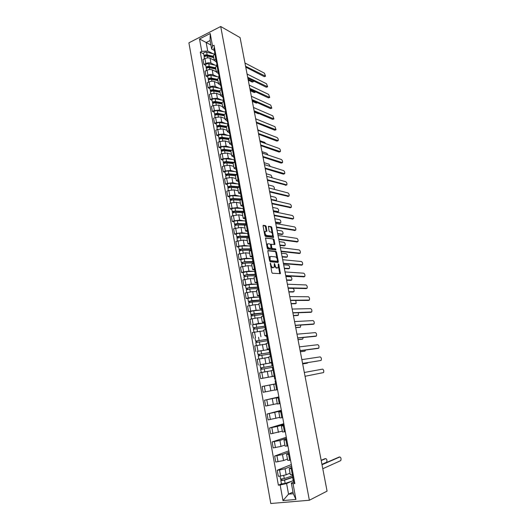 <?xml version="1.0" encoding="UTF-8"?>
<svg xmlns="http://www.w3.org/2000/svg" width="530" height="530" viewBox="0 0 530 530"><rect width="100%" height="100%" fill="white"/><g stroke="black" fill="none" stroke-linecap="round" stroke-linejoin="round"><path stroke-width="0.79" d="M270.353 263.092L271.804 272.387L272.4 273.241L280.397 273.632L278.833 264.384L278.29 263.86L278.217 267.59L276.932 267.869C276.064 267.65 275.441 266.742 275.057 265.159L274.288 263.523L274.209 267.272L272.89 267.557C272.009 267.339 271.373 266.424 270.989 264.821L270.353 263.092M266.192 226.562L265.596 225.687L263.364 225.303L263.065 226.032L264.868 235.565L265.464 236.44L273.526 237.5L271.81 227.522L271.227 226.654L268.379 226.303L269.074 230.954L269.664 231.822L270.969 232.027C272.34 232.948 272.798 234.28 272.347 236.022L266.61 235.512C265.212 234.591 264.742 233.246 265.199 231.471L266.888 231.239L266.192 226.562L265.484 226.794L264.894 225.919L263.059 225.601M220.705 26.5L240.09 37.603L327.076 491.131L309.361 500.247L220.705 26.5L188.899 42.824L270.784 503.5L309.361 500.247M268.114 250.491L267.822 251.26L269.637 260.912L270.24 261.774L278.051 262.476L278.323 261.707L276.521 252.247L275.945 251.392L267.941 250.544M267.246 248.199L265.503 237.963L273.579 238.99L274.156 239.845L274.858 244.502L271.287 244.29L271.731 247.636L272.321 248.497L275.587 248.888L275.945 249.941L267.842 249.067L267.246 248.199M292.096 468.58L289.214 468.619L290.327 474.694L293.223 474.694M291.632 466.075L285.074 468.752L279.515 469.991L280.615 476.039L286.18 474.781L290.043 473.144M280.615 476.039L278.316 476.284L277.223 470.249L291.348 464.538M289.214 468.619L291.871 467.361M279.515 469.991L277.223 470.249M287.691 460.345L290.566 460.278M288.823 450.838L274.659 456.052L275.746 462.047L283.577 460.55L287.452 459.053M289.446 454.21L286.584 454.329L289.254 453.19M289.062 452.117L282.483 454.561L274.659 456.052M286.816 439.94L283.981 440.139L285.08 446.127L287.923 445.968M286.313 437.224L272.115 441.954L273.188 447.903L280.999 446.419L284.882 445.054M283.981 440.139L286.664 439.118M286.505 438.257L279.906 440.47L272.115 441.954M284.199 425.769L281.39 426.041L282.483 431.99L285.306 431.751M283.822 423.702L269.578 427.949L270.651 433.858L282.331 431.155M281.39 426.041L284.087 425.146M283.961 424.484L277.349 426.471L269.578 427.949M281.602 411.697L278.82 412.042L279.906 417.951L282.702 417.64M281.344 410.266L267.067 414.036L268.127 419.912L279.794 417.342M278.82 412.042L281.523 411.26M281.443 410.81L267.067 414.036M279.025 397.719L276.262 398.136L277.342 404.006L280.118 403.615M278.879 396.917L264.569 400.223L265.623 406.053L277.276 403.628M276.262 398.136L278.985 397.474M278.939 397.222L264.569 400.223M276.468 383.833L273.725 384.329L274.798 390.159L277.548 389.696M275.627 383.819L262.092 386.502L263.138 392.293L274.772 390M273.725 384.329L275.732 383.906M275.64 383.886L262.092 386.502M274.924 375.936L272.274 376.406L274.997 375.863M274.222 376.194L260.667 378.625L274.209 376.121M273.135 370.198L271.208 370.609L272.274 376.406M271.234 370.768L259.627 372.868L260.667 378.625M271.698 362.487L269.763 362.739L272.466 362.129M259.991 364.786L271.744 362.739L259.866 364.825L261.032 369.33M271.4 356.345L268.703 356.988L269.763 362.739M268.776 357.366L257.183 359.333L258.216 365.051M269.214 349.005L267.272 349.171L269.949 348.488M257.434 351.37L268.736 349.508M268.889 342.744L266.219 343.46M266.332 344.043L254.751 345.885L255.778 351.562M266.749 335.609L264.795 335.689L267.451 334.94M266.855 336.199L265.868 336.325M266.398 329.236L263.748 330.011L264.795 335.689M263.9 330.813L252.333 332.522L253.353 338.166M264.298 322.3L262.337 322.3L264.974 321.478M264.437 323.055L252.605 324.744L258.527 323.433L263.211 323.187M263.927 315.814L261.297 316.662L262.337 322.3M261.482 317.669L257.507 317.834L249.935 319.252L250.948 324.857M261.86 309.083L259.892 308.997L262.502 308.109M250.22 311.594L248.563 311.633L250.71 311.09L256.116 310.222L260.661 310.116M261.469 302.484L258.865 303.412M259.084 304.618L255.096 304.657L247.556 306.068L248.563 311.633M259.442 295.945L257.461 295.786L260.058 294.832M247.848 298.509L246.185 298.503L248.325 297.94L253.718 297.091L258.176 297.125M259.024 289.241L256.447 290.241M256.706 291.646L252.704 291.566L245.185 292.971L246.185 298.503M257.037 282.901L255.049 282.662L257.626 281.635M245.496 285.511L243.827 285.458L245.953 284.868L251.333 284.053L255.732 284.212M256.599 276.084L254.042 277.157M254.334 278.753L250.332 278.561L242.839 279.959L243.827 285.458M254.652 269.942L252.658 269.624L255.208 268.531M243.157 272.592L241.488 272.493L243.601 271.883L248.968 271.102L253.314 271.38M254.188 263.019L251.651 264.132L252.658 269.624M251.982 265.947L247.974 265.643L240.501 267.034L241.488 272.493M252.28 257.063L250.279 256.666L252.81 255.52M240.832 259.766L239.162 259.62L241.263 258.985L246.616 258.229L250.928 258.627M251.796 250.034L249.279 251.24M249.643 253.227L245.628 252.81L238.182 254.195L239.162 259.62M249.928 244.277L247.914 243.8L250.425 242.588M238.52 247.02L236.85 246.828L238.937 246.172L244.277 245.443L248.57 245.96M267.504 244.204L266.988 244.138M249.418 237.142L246.927 238.407M247.325 240.587L243.297 240.057L235.876 241.435L236.85 246.828M247.583 231.564L245.569 231.014L248.053 229.735M236.228 234.353L234.552 234.114L236.632 233.439L241.958 232.736L246.225 233.366M265.053 231.776L264.496 231.69M247.06 224.329L244.582 225.661M245.019 228.032L240.984 227.39L233.584 228.761L234.552 234.114M245.257 218.936L243.23 218.314L245.701 216.975M233.949 221.772L232.266 221.487L234.34 220.791L239.653 220.116L243.906 220.858M244.708 211.602L242.256 213M242.727 215.551L238.685 214.802L231.305 216.167L232.266 221.487M242.945 206.395L240.911 205.693L243.363 204.295M231.683 209.27L230 208.939L232.06 208.224L237.36 207.575L241.6 208.429M242.376 198.955L239.944 200.419M240.448 203.156L236.4 202.294L231.1 202.93L229.046 203.659L230 208.939M240.653 193.927L238.613 193.159L241.037 191.694M229.43 196.842L227.748 196.471L229.795 195.736L235.088 195.119L239.315 196.073M240.064 186.394L237.645 187.918M238.182 190.833L234.127 189.866L228.841 190.482L226.8 191.224L227.748 196.471M238.374 181.545L236.32 180.703L238.732 179.18M227.198 184.5L225.508 184.089L227.549 183.334L232.822 182.737L237.042 183.797M237.758 173.906L235.366 175.496M235.936 178.59L231.875 177.523L226.602 178.106L224.568 178.868L225.508 184.089M236.102 169.236L234.048 168.321L236.44 166.745M224.978 172.237L223.282 171.78L225.316 171.005L230.577 170.435L234.79 171.601M235.472 161.511L233.101 163.154M233.703 166.427L229.629 165.254L224.369 165.81L222.348 166.599L223.282 171.78M233.856 157.012L231.789 156.025L234.161 154.389M222.766 160.053L221.076 159.55L223.09 158.755L228.344 158.212L232.551 159.484M233.2 149.188L230.848 150.891M231.477 154.336L227.403 153.064L222.156 153.594L220.142 154.402L221.076 159.55M231.617 144.862L229.55 143.809L231.895 142.113M220.573 147.943L218.877 147.4L220.884 146.585L226.124 146.068L230.325 147.439M230.941 136.945L228.609 138.708L221.487 137.74L219.248 138.78L218.353 135.667C218.744 134.905 219.837 134.541 221.639 134.567L229.934 135.726M229.271 142.325L225.19 140.953L219.957 141.457L217.956 142.285L218.877 147.4M229.391 132.785L227.317 131.665L229.649 129.916M218.393 135.905L216.697 135.322L218.691 134.494L223.918 133.997L228.119 135.468M228.702 124.782L226.383 126.604M227.078 130.387L222.991 128.916L217.77 129.399L215.776 130.241L216.697 135.322M227.185 120.787L225.098 119.601L227.416 117.799M216.227 123.947L214.531 123.324L216.518 122.476L221.732 122.006L225.926 123.576M226.469 112.691L224.177 114.573M224.906 118.528L220.805 116.958L215.597 117.415L213.617 118.276L214.531 123.324M224.985 108.869L222.898 107.616L225.19 105.755M214.074 112.062L212.371 111.406L214.352 110.531L219.552 110.088L223.746 111.751M224.256 100.68L221.977 102.621M222.739 106.735L218.638 105.066L213.438 105.503L211.463 106.384L212.371 111.406M222.805 97.023L220.712 95.705L222.984 93.784M211.934 100.256L210.231 99.554L212.199 98.666L217.393 98.249L221.58 100.004M222.057 88.749L219.798 90.743M220.586 95.022L216.478 93.26L211.291 93.664L209.33 94.565L210.231 99.554M220.632 85.251L218.532 83.866L220.791 81.898M209.814 88.517L208.105 87.781L210.059 86.874C211.993 86.099 213.722 85.966 215.24 86.476L219.433 88.331M219.87 76.89L217.631 78.937M218.446 83.376L214.332 81.521C212.815 80.997 211.086 81.13 209.158 81.905L207.21 82.819L208.105 87.781M218.479 73.551L216.373 72.1L218.612 70.079M207.7 76.857L205.991 76.082L207.939 75.154C209.86 74.366 211.583 74.246 213.1 74.783L217.293 76.731M217.698 65.104L215.478 67.204M216.319 71.808L212.205 69.854C210.682 69.304 208.959 69.423 207.044 70.218L205.097 71.153L205.991 76.082M216.339 61.917L214.226 60.413L216.452 58.34M205.6 65.263L203.884 64.448L205.826 63.507C207.74 62.706 209.456 62.593 210.98 63.156L215.173 65.197M215.538 53.391L213.332 55.551M214.206 60.307L210.085 58.26C208.562 57.684 206.846 57.796 204.938 58.605L203.003 59.552L203.884 64.448M291.924 481.147L286.604 483.519L288.539 494.145L293.289 493.715L291.334 483.049L293.706 481.982M292.984 492.039L288.539 494.145L282.98 500.578L280.158 484.996L286.604 483.519M291.334 483.049L293.03 483.718L295.925 499.465L282.98 500.578M214.213 50.363L211.669 49.052L210.105 40.538L206.163 42.532L207.714 51.019L201.771 51.397L200.28 52.139L278.382 485.175L280.158 484.996M201.771 51.397L199.525 38.982L210.218 33.509L212.517 46.024L211.669 49.052M293.03 483.718L294.852 483.539L214.04 45.269L212.517 46.024M210.927 45.023L199.525 38.982M207.714 51.019L213.06 53.735M281.417 483.837L278.382 485.175M203.513 53.749L200.28 52.139M295.925 499.465L293.289 493.715M210.105 40.538L210.218 33.509M270.638 266.219L272.175 267.763L272.89 267.557M273.294 267.683L272.175 267.763M274.533 266.087L276.216 268.067L276.932 267.869M277.309 267.994L276.216 268.067M279.741 273.705L278.522 266.65M276.938 258.362L275.819 252.452L275.236 251.604L267.822 250.756M277.607 262.436L277.488 261.257M270.088 260.071L270.505 260.674L277.369 261.303L277.336 259.601C276.958 258.037 276.335 257.13 275.474 256.891L270.784 256.407L270.101 256.745L270.088 260.071L269.512 260.237M269.618 260.78L270.505 260.674M276.759 261.476L269.79 260.879M270.068 256.619L269.386 256.957L269.081 257.938M265.431 238.136L273.579 238.99M274.222 244.549L273.453 240.057L272.877 239.202M270.876 244.416L270.538 244.595M271.102 248.126L271.612 248.709L275.587 248.888M275.308 249.948L274.885 249.1M268.187 243.76L267.604 244.032C267.133 245.834 267.604 247.192 269.008 248.093L271.055 248.212L270.611 244.86L270.022 243.999L268.187 243.76M267.478 243.972L266.65 245.026M267.014 246.993L268.299 248.312L269.008 248.093M270.293 248.477L268.299 248.312M266.259 231.279L265.484 226.794M265.093 231.431L264.265 232.372M264.656 234.472L265.901 235.737L266.61 235.512M271.552 236.36L265.901 235.737M272.155 233.213L271.108 227.741L270.532 226.88L268.299 226.502M272.897 237.533L272.572 235.406M292.573 475.827L284.272 478.563L280.555 479.06L280.019 476.106M290.049 473.197L289.499 473.376M292.805 477.079L283.762 480.153L281.98 480.385L281.914 479.074M321.935 464.333L326.659 462.213C327.242 460.351 326.937 459.152 325.745 458.609L321.206 460.543M292.858 477.364L284.557 480.12L280.834 480.611L280.933 479.147M293.461 480.63L285.153 483.426L281.43 483.903M321.16 460.285L325.075 458.688M282.159 480.432L281.152 480.372M293.964 478.723L293.216 479.332L294.09 479.411M293.216 479.332L293.832 482.664L294.706 482.757M321.962 464.472L339.14 457.046M292.381 474.781L292.931 477.762L293.799 477.841M322.777 468.739L340.764 460.603C341.32 458.722 341.009 457.509 339.836 456.959L322.015 464.757M272.367 365.872L260.773 367.906M272.38 365.925L273.142 365.786M273.129 365.707L260.429 367.946M261.966 369.145L261.701 367.694M302.676 363.918L307.327 363.163L307.811 362.606M262.456 372.312L264.159 371.987M268.823 371.172L261.277 372.544M272.586 367.297L260.694 369.417L261.257 372.544M307.327 363.163L302.683 363.944M269.916 352.576L257.984 354.471L257.428 351.377L269.293 349.429M269.936 352.675L270.697 352.549M270.671 352.39L257.984 354.471M259.508 355.623L259.256 354.212M300.331 351.708L305.002 351.099L305.578 350.005M270.128 353.947L258.249 355.935L258.806 358.989M268.77 357.319L266.789 357.631M304.194 351.271L300.344 351.774M258.58 355.829L258.335 354.457M267.484 339.359L255.559 341.088L255.003 338.021M267.511 339.518L268.273 339.392M268.233 339.16L255.559 341.088M257.077 342.194L256.825 340.823M298.006 339.571L302.683 339.107L303.246 337.497M267.683 340.684L255.824 342.546L256.368 345.52M266.318 344.003L265.046 344.175M301.915 339.273L298.026 339.67M256.149 342.42L255.91 341.095M265.066 326.235L253.154 327.792L252.598 324.738M265.808 326.016L253.154 327.792M254.652 328.858L254.407 327.52M295.694 327.507L300.384 327.182L300.841 325.082M265.258 327.507L253.413 329.236L253.943 332.144M263.887 330.773L262.946 330.886M299.655 327.354L295.72 327.639M253.737 329.09L253.506 327.825M262.622 313.19L251.114 314.641L250.213 311.56M262.933 312.972L254.274 313.786L250.763 314.588M262.032 309.99L253.718 310.746L250.213 311.554M252.247 315.608L252.015 314.303M293.395 315.516L298.436 315.151L298.363 312.746M262.847 314.423L251.021 316.032M261.476 317.629L260.714 317.702M297.403 315.502L293.428 315.688M251.339 315.853L251.114 314.641M260.23 300.232L248.385 301.471L247.841 298.45L251.326 297.621L259.64 297.019M260.19 300.006L251.876 300.642L248.385 301.471M249.862 302.445L249.63 301.179M291.109 303.591L296.177 303.365L295.78 300.477M260.449 301.418L252.141 302.073L248.643 302.895L249.146 305.658M259.077 304.571L258.441 304.624M295.164 303.716L291.149 303.803M248.954 302.709L248.742 301.543M257.858 287.359L248.782 287.83L246.026 288.433L245.483 285.438L248.954 284.584L257.269 284.126M257.812 287.094L249.504 287.585L246.026 288.433M247.483 289.373L247.265 288.135M288.837 291.745L293.925 291.659C294.342 290.188 294.004 289.102 292.898 288.399L288.168 288.267M258.07 288.499L249.762 289.002L246.284 289.864M256.692 291.593L256.142 291.632M292.938 292.003L288.883 291.984M246.589 289.645L246.384 288.532M255.506 274.566L246.43 274.871L243.681 275.487L243.137 272.513L246.596 271.632L254.903 271.32M255.447 274.268L247.139 274.613L243.681 275.487M245.132 276.382L244.913 275.183M286.578 279.966L291.692 280.012C292.096 278.568 291.752 277.495 290.659 276.779L285.909 276.508M255.705 275.66L247.397 276.024L243.932 276.892L244.41 279.515M254.327 278.707L253.837 278.734M290.725 280.357L286.631 280.238M244.237 276.667L244.045 275.607M253.161 261.86L244.085 261.999L241.349 262.622L240.812 259.667L244.257 258.766L252.565 258.594M253.102 261.529L244.794 261.727L241.349 262.622M242.786 263.476L242.574 262.31M284.332 268.26L289.466 268.438C289.864 267.021 289.519 265.947 288.426 265.225L283.669 264.815M253.36 262.913L245.045 263.132L241.6 264.019L242.064 266.577M251.975 265.901L251.538 265.914M288.525 268.783L284.391 268.564M241.899 263.774L241.713 262.761M250.836 249.232L241.76 249.213L239.401 250.001L238.507 246.92C238.957 246.43 240.103 246.119 241.925 245.986L250.233 245.953M250.769 248.861L242.462 248.928C240.633 249.067 239.494 249.372 239.037 249.842M240.461 250.657L240.256 249.524M282.099 256.619L287.26 256.937C287.644 255.54 287.293 254.473 286.213 253.737L281.443 253.201M251.021 250.24L242.714 250.319C240.892 250.458 239.745 250.763 239.282 251.227L239.288 251.246M249.637 253.181L249.239 253.188M286.332 257.269L282.165 256.957M239.58 250.968L239.401 250.001M248.53 236.685L239.447 236.506L237.102 237.327L236.208 234.24C236.652 233.717 237.791 233.399 239.613 233.286L247.921 233.392M248.451 236.287L240.15 236.208C238.321 236.327 237.182 236.638 236.731 237.142M238.149 237.917L237.95 236.817M279.88 245.045L285.06 245.496C285.431 244.118 285.08 243.058 284.007 242.316L279.224 241.647M247.921 237.645L240.401 237.586C238.573 237.712 237.433 238.023 236.983 238.52L237.42 240.945M247.318 240.54L246.947 240.54M284.159 245.827L279.946 245.416M237.268 238.242L237.102 237.327M246.231 224.223L237.155 223.879L234.823 224.727L233.929 221.646C234.366 221.083 235.492 220.765 237.314 220.665L245.662 220.911M246.152 223.786L237.844 223.567C236.022 223.673 234.889 223.991 234.445 224.528M235.85 225.263L235.658 224.197M277.674 233.544L282.874 234.127C283.239 232.769 282.887 231.716 281.814 230.961L277.024 230.166M245.045 225.104L238.096 224.945C236.274 225.045 235.141 225.363 234.697 225.899L235.121 228.258M245.006 227.98L244.668 227.973M281.993 234.445L277.746 233.949M234.982 225.594L234.823 224.727M243.952 211.834L234.876 211.338L232.557 212.212L231.656 209.131C232.087 208.535 233.213 208.204 235.035 208.124L243.833 208.568M243.866 211.364L235.558 211.013C233.743 211.099 232.61 211.424 232.18 211.993M233.571 212.689L233.385 211.656M275.481 222.11L280.701 222.819C281.059 221.487 280.701 220.434 279.635 219.672L274.831 218.751M242.409 212.643L235.81 212.378C233.988 212.464 232.862 212.788 232.425 213.352L232.842 215.644M279.84 223.137L275.56 222.54M232.703 213.034L232.557 212.212M241.177 199.393L232.604 198.876L230.298 199.777L229.404 196.676C229.828 196.067 230.948 195.729 232.769 195.669L241.892 196.332M241.594 199.022L233.286 198.538C231.471 198.604 230.351 198.935 229.921 199.538M231.305 200.194L231.12 199.194M273.301 210.735L278.541 211.583C278.886 210.271 278.528 209.224 277.468 208.449L272.659 207.396M239.951 200.254L233.538 199.896C231.716 199.962 230.596 200.294 230.166 200.89L230.57 203.116M277.694 211.887L273.387 211.205M230.444 200.552L230.298 199.777M275.872 380.593L275.063 380.745L275.872 380.593M275.593 379.102L274.785 379.248L275.593 379.096M274.288 376.068L275.01 375.922M305.048 376.287L323.572 372.57C324.035 370.907 323.711 369.761 322.584 369.125L304.319 372.477M273.116 370.198L272.539 367.045L273.341 366.859M302.577 363.414L320.882 360.486L302.584 363.447M273.082 365.468L272.261 365.554L273.063 365.369M272.261 365.554L271.685 362.407L272.48 362.215M320.882 360.486L321.173 360.301C321.63 358.671 321.299 357.531 320.18 356.882L301.855 359.632M270.598 356.518L270.028 353.437L270.823 353.218M317.662 348.462L300.139 350.694M270.585 351.927L269.757 351.953L270.552 351.741M269.757 351.953L269.18 348.833L269.975 348.608M300.126 350.621L318.788 348.111C319.232 346.501 318.901 345.368 317.788 344.712L299.404 346.865M268.094 342.923L267.537 339.916L268.326 339.67M315.317 336.345L297.708 338.021M268.107 338.478L267.272 338.445L268.054 338.2M267.272 338.445L266.696 335.344L267.478 335.086M297.688 337.908L316.417 335.987C316.854 334.41 316.516 333.284 315.41 332.615L296.972 334.178M265.61 329.421L265.066 326.487L265.841 326.208M312.991 324.3L295.296 325.433M265.643 325.122L264.801 325.029L265.576 324.751M264.801 325.029L264.231 321.942L265.007 321.657M295.263 325.281L314.065 323.943C314.489 322.392 314.151 321.273 313.044 320.59L294.554 321.571M262.615 313.157L263.377 312.839M310.673 312.322L292.898 312.919M263.191 311.852L262.343 311.7L263.112 311.388M261.78 308.645L262.542 308.321M292.858 312.733L311.719 311.971C312.137 310.441 311.792 309.334 310.699 308.639L292.149 309.043M260.17 299.907L260.932 299.563M308.367 300.424L290.513 300.483M260.767 298.668L259.905 298.456L260.661 298.118M259.905 298.456L259.342 295.415L260.104 295.071M290.466 300.258L309.394 300.066C309.798 298.569 309.454 297.462 308.367 296.754L289.764 296.595M258.243 289.446L257.746 286.737L258.494 286.372M306.075 288.592L288.141 288.128M258.349 285.571L257.481 285.306L258.236 284.941M257.481 285.306L256.924 282.285L257.673 281.907M288.088 287.863L307.082 288.234C307.473 286.763 307.128 285.663 306.042 284.948L287.392 284.226M255.341 273.672L256.083 273.268M303.796 276.826L285.783 275.845M255.95 272.559L255.076 272.241L255.818 271.844M255.076 272.241L254.526 269.233L255.261 268.836M285.73 275.547L304.783 276.474C305.161 275.024 304.816 273.937 303.736 273.202L285.034 271.93M252.949 260.68L253.678 260.25M301.537 265.132L283.444 263.642M253.565 259.634L252.684 259.256L253.419 258.832M252.684 259.256L252.134 256.275L252.87 255.844M283.378 263.304L302.491 264.788C302.868 263.357 302.517 262.277 301.444 261.535L282.689 259.713M269.598 256.739L270.068 256.792M251.028 250.273L250.571 247.762L251.293 247.318M299.284 253.506L281.119 251.511M251.2 246.794L250.312 246.364L251.035 245.913M250.312 246.364L249.762 243.396L250.491 242.939M281.046 251.14L300.219 253.168C300.583 251.763 300.232 250.683 299.165 249.935L280.363 247.57M266.928 244.204L267.478 244.27M248.656 237.38L248.206 234.942L248.928 234.465M297.038 241.952L278.806 239.461M248.848 234.035L247.947 233.551L248.669 233.074M247.947 233.551L247.411 230.61L248.126 230.119M278.727 239.05L297.959 241.614C298.31 240.236 297.959 239.162 296.899 238.401L278.045 235.499M245.867 222.222L246.576 221.706M294.812 230.457L276.508 227.476M246.51 221.361L245.609 220.825L246.317 220.321M245.072 217.916L245.774 217.386M276.421 227.032L295.714 230.133C296.058 228.774 295.7 227.708 294.647 226.933L275.746 223.508M243.535 209.569L244.237 209.025M292.6 219.036L274.222 215.571M244.191 208.767L243.277 208.177L243.979 207.647M243.277 208.177L242.74 205.269L243.442 204.732M274.136 215.094L293.481 218.718C293.812 217.38 293.454 216.319 292.408 215.531L273.46 211.583M241.627 199.22L241.216 196.981L241.912 196.425M290.394 207.68L271.956 203.732M241.879 196.259L240.965 195.616L241.66 195.06M240.435 192.748L241.123 192.165M271.857 203.222L291.255 207.369C291.586 206.051 291.222 204.991 290.182 204.202L271.188 199.737M238.374 187.077L230.351 186.494L228.059 187.421L227.165 184.321C227.582 183.678 228.702 183.334 230.51 183.294L239.348 184.029M238.579 183.917L239.096 186.739L231.034 186.143C229.218 186.189 228.099 186.527 227.681 187.163M229.053 187.779L228.874 186.812M271.128 199.432L276.395 200.406C276.726 199.114 276.368 198.074 275.315 197.286L270.492 196.113M237.652 187.951L231.279 187.487C229.464 187.54 228.344 187.878 227.92 188.508L228.317 190.674M228.191 188.15L228.059 187.421M238.917 184.513L239.606 183.91M288.207 196.391L269.697 191.966M239.586 183.824L238.666 183.135L239.355 182.552M238.142 180.286L238.825 179.677M269.591 191.423L289.049 196.087C289.367 194.788 289.002 193.735 287.969 192.933L268.929 187.958M235.718 174.867L228.119 174.185L225.84 175.145L224.939 172.038C225.349 171.369 226.462 171.018 228.271 170.998L236.771 171.799M236.3 174.502L228.788 173.827C226.979 173.853 225.866 174.204 225.449 174.867M226.814 175.45L226.641 174.509M274.222 189.343L274.255 189.296C274.586 188.024 274.222 186.991 273.175 186.189L268.339 184.897M235.413 175.728L229.033 175.165C227.224 175.198 226.105 175.543 225.694 176.205L226.071 178.305M225.959 175.827L225.84 175.145M236.632 172.104L237.307 171.475L236.38 170.733L237.062 170.123M286.028 185.162L267.458 180.273M235.976 168.056L236.532 167.268M267.345 179.703L286.856 184.871C287.161 183.592 286.796 182.545 285.769 181.73L266.683 176.258M233.22 162.73L225.893 161.961L223.627 162.948L222.732 159.841C223.137 159.139 224.243 158.781 226.052 158.775L234.359 159.682M233.65 162.332L226.562 161.59C224.753 161.597 223.647 161.955 223.236 162.65M224.588 163.194L224.422 162.279M272.281 177.861L271.049 175.158L266.206 173.741M233.18 163.578L226.807 162.915C224.992 162.929 223.885 163.286 223.481 163.975L223.845 166.016M223.74 163.584L223.627 162.948M234.479 159.928L235.035 159.113M284.239 173.88L283.398 174.171L265.225 168.653M234.969 159.146L234.108 158.41L234.783 157.774M233.71 155.76L234.26 154.932M265.113 168.043L284.67 173.721C284.968 172.462 284.603 171.422 283.577 170.594L264.457 164.625M230.855 150.672L223.686 149.811L221.427 150.825L220.533 147.718C220.93 146.982 222.03 146.624 223.839 146.631L232.133 147.665M231.133 150.248L224.349 149.427C222.54 149.42 221.441 149.778 221.036 150.507M222.381 151.017L222.222 150.136M270.181 166.407L268.929 164.187L264.079 162.657M230.961 151.507L224.588 150.752C222.779 150.745 221.679 151.103 221.282 151.825L221.639 153.806M221.533 151.421L221.427 150.825M232.465 149.48L232.1 147.499L232.769 146.836M282.079 162.79L281.225 163.081L263.012 157.099M232.657 146.896L231.855 146.167L232.524 145.505M231.855 146.167L231.338 143.352L232.001 142.683M262.887 156.463L282.497 162.637C282.788 161.392 282.424 160.358 281.404 159.523L262.237 153.057M228.721 138.237L222.149 137.343C220.341 137.323 219.248 137.687 218.857 138.443M220.182 138.913L220.029 138.065M267.988 154.999L266.828 153.283L261.959 151.626M228.755 139.509L222.388 138.655C220.579 138.635 219.486 138.999 219.089 139.754L219.44 141.669M219.347 139.33L219.248 138.78M229.861 135.349L230.517 134.64M279.933 151.772L279.058 152.064L260.806 145.618M230.365 134.719L229.616 133.997L230.272 133.315M229.106 131.228L229.755 130.512M260.68 144.948L280.337 151.613C280.622 150.387 280.257 149.354 279.237 148.513L260.031 141.563M226.423 126.816L219.307 125.743L217.075 126.809L216.18 123.702C216.565 122.907 217.658 122.529 219.46 122.576L227.748 123.861M226.403 126.306L219.963 125.338C218.161 125.292 217.068 125.67 216.684 126.458M226.462 127.014L225.561 126.683M218.002 126.889L217.85 126.067M265.709 143.617L264.735 142.438L259.859 140.669M226.568 127.591L220.202 126.643C218.4 126.604 217.307 126.975 216.916 127.757L217.254 129.618M217.167 127.319L217.075 126.809M227.635 123.251L228.284 122.516M277.799 140.808L276.912 141.106L258.62 134.203M228.092 122.629L227.39 121.913L228.039 121.204M226.88 119.164L227.529 118.415M258.488 133.5L278.19 140.655C278.469 139.45 278.104 138.423 277.091 137.568L257.838 130.135M224.256 114.997L217.141 113.824L214.922 114.917L214.027 111.803C214.405 110.982 215.491 110.598 217.287 110.664L225.575 112.069M224.163 114.46L217.79 113.407C215.988 113.347 214.902 113.725 214.524 114.54M224.316 115.341L222.832 114.765M215.836 114.944L215.69 114.149M263.297 132.242L257.765 129.764M224.389 115.745L218.022 114.699C216.227 114.646 215.134 115.023 214.756 115.838L215.087 117.633M215.008 115.381L214.922 114.917M225.422 111.234L226.065 110.472M275.673 129.916L274.772 130.208L256.44 122.854M225.833 110.611L225.177 109.902L225.82 109.167M224.674 107.166L225.31 106.397M256.301 122.125L276.057 129.757L274.951 126.683L255.659 118.78M222.096 103.257L214.981 101.979L212.775 103.098L211.887 99.984C212.258 99.13 213.338 98.746 215.134 98.819L223.415 100.349M221.997 102.694L215.631 101.548C213.835 101.475 212.749 101.859 212.378 102.701M222.189 103.741L220.175 102.913M213.676 103.065L213.537 102.303M222.229 103.973L215.862 102.833C214.067 102.76 212.987 103.145 212.616 103.993L212.927 105.728M212.855 103.516L212.775 103.098M223.534 101.005L223.216 99.262L223.859 98.507M273.566 119.078L272.645 119.376L254.281 111.578M223.6 98.666L222.978 97.964L223.62 97.209M222.978 97.964L222.474 95.221L223.11 94.459M254.135 110.81L273.937 118.925L272.824 115.858L253.499 107.491M219.957 91.584L212.841 90.206L210.648 91.345L209.761 88.232C210.119 87.351 211.198 86.96 212.994 87.052L221.268 88.702M219.844 91.001L213.484 89.762C211.689 89.669 210.615 90.067 210.251 90.935M220.069 92.207L217.565 91.12M211.536 91.266L211.404 90.537M220.082 92.273L213.716 91.041C211.921 90.955 210.847 91.345 210.483 92.213L210.788 93.896M258.971 113.572L258.349 113.738L254.373 112.055M210.721 91.73L210.648 91.345M221.036 87.424L221.666 86.615M271.466 108.312L270.532 108.604L252.128 100.369M221.381 86.794L220.791 86.105L221.427 85.323M220.294 83.409L220.924 82.587M251.975 99.567L271.824 108.16L270.711 105.099L251.346 96.268M217.823 79.99L210.715 78.506L208.535 79.672L207.641 76.558C207.998 75.651 209.072 75.247 210.86 75.359L219.142 77.128M217.711 79.381L211.351 78.056C209.562 77.943 208.489 78.341 208.131 79.248M217.565 80.567L215.014 79.401M209.41 79.54L209.284 78.837M252.174 100.594L257.507 102.774M217.943 80.646L211.583 79.328C209.794 79.222 208.721 79.619 208.363 80.514L208.654 82.143M257.235 102.833L256.301 103.125L252.32 101.349M208.595 80.01L208.535 79.672M218.863 75.631L219.486 74.796M269.379 97.599L268.432 97.891L249.994 89.219M219.181 75.002L218.625 74.313L219.248 73.511M218.128 71.636L218.744 70.795M249.835 88.397L269.73 97.447L268.611 94.4L249.206 85.111M215.703 68.463L208.601 66.879L206.428 68.072L205.541 64.958C205.892 64.017 206.958 63.613 208.747 63.739L216.763 65.554M215.591 67.833L209.237 66.416C207.449 66.29 206.375 66.694 206.024 67.628M214.869 68.88L212.51 67.747M207.296 67.886L207.17 67.211M250.127 89.921L255.043 92.227L255.665 91.889M215.823 69.092L209.463 67.681C207.674 67.562 206.607 67.959 206.256 68.887L206.541 70.457M255.215 92.28L254.268 92.571L250.279 90.703M216.704 63.911L217.32 63.05M267.299 86.947L266.338 87.245L247.868 78.142M216.995 63.282L216.465 62.6L217.081 61.778M215.975 59.943L216.584 59.075M247.702 77.287L267.643 86.801L266.517 83.76L247.079 74.021M213.603 57.008L206.501 55.325L204.341 56.544L203.454 53.424C203.798 52.457 204.858 52.046 206.647 52.192L214.305 54.033M213.484 56.359L207.131 54.848C205.342 54.709 204.275 55.12 203.937 56.081M212.232 57.253L210.046 56.16M205.19 56.306L205.077 55.657M248.093 79.308L253.015 81.726L253.545 81.633L253.671 80.997M213.709 57.604L207.356 56.107C205.574 55.968 204.507 56.379 204.163 57.333L204.434 58.85M253.201 81.786L252.24 82.07L248.245 80.116M214.557 52.265L215.167 51.383M265.238 76.36L264.265 76.651L245.754 67.124M214.822 51.635L214.319 50.959L214.935 50.111M213.835 48.323L214.438 47.435M245.582 66.237L265.563 76.207L264.437 73.18L244.966 62.997M207.044 70.218L207.939 75.154M209.158 81.905L210.059 86.874M211.291 93.664L212.199 98.666M213.438 105.503L214.352 110.531M215.597 117.415L216.518 122.476M217.77 129.399L218.691 134.494M219.957 141.457L220.884 146.585M222.156 153.594L223.09 158.755M224.369 165.81L225.316 171.005M226.602 178.106L227.549 183.334M228.841 190.482L229.795 195.736M231.1 202.93L232.06 208.224M233.372 215.465L234.34 220.791M235.658 228.079L236.632 233.439M237.963 240.772L238.937 246.172M240.275 253.552L241.263 258.985M242.607 266.418L243.601 271.883M244.959 279.363L245.953 284.868M247.318 292.394L248.325 297.94M249.696 305.519L250.71 311.09M252.094 318.722L253.108 324.334M254.506 332.019L255.526 337.67M256.931 345.401L257.958 351.085M259.369 358.87L260.409 364.6M261.833 372.431L262.873 378.201M264.304 386.092L265.358 391.895M266.795 399.839L267.855 405.682M269.306 413.678L270.373 419.561M271.83 427.611L272.91 433.533M274.374 441.642L275.461 447.605M276.938 455.767L278.025 461.776M204.938 58.605L205.826 63.507M210.085 58.26L210.98 63.156M212.205 69.854L213.1 74.783M216.956 65.455L217.876 70.43M214.332 81.521L215.24 86.476M219.128 77.234L220.049 82.243M216.478 93.26L217.393 98.249M221.308 89.086L222.236 94.128M218.638 105.066L219.552 110.088M223.508 101.018L224.442 106.086M220.805 116.958L221.732 122.006M225.72 113.022L226.654 118.124M222.991 128.916L223.918 133.997M227.94 125.1L228.887 130.234M225.19 140.953L226.124 146.068M230.179 137.257L231.133 142.424M227.403 153.064L228.344 158.212M232.431 149.493L233.392 154.694M229.629 165.254L230.577 170.435M234.704 161.809L235.665 167.043M231.875 177.523L232.822 182.737M236.983 174.198L237.957 179.471M234.127 189.866L235.088 195.119M239.282 186.673L240.262 191.979M236.4 202.294L237.36 207.575M241.594 199.234L242.581 204.567M238.685 214.802L239.653 220.116M243.919 211.868L244.913 217.24M240.984 227.39L241.958 232.736M246.264 224.588L247.258 229.994M243.297 240.057L244.277 245.443M248.623 237.394L249.623 242.833M245.628 252.81L246.616 258.229M250.995 250.279L252.008 255.758M247.974 265.643L248.968 271.102M253.386 263.251L254.4 268.77M250.332 278.561L251.333 284.053M255.791 276.309L256.811 281.861M252.704 291.566L253.718 297.091M258.209 289.459L259.243 295.044M255.096 304.657L256.116 310.222M260.647 302.69L261.688 308.314M257.507 317.834L258.527 323.433M263.105 316.012L264.145 321.677M259.925 331.098L260.959 336.735M265.576 329.428L266.623 335.126M262.37 344.447L263.403 350.125M268.061 342.93L269.121 348.667M264.821 357.889L265.868 363.606M270.565 356.524L271.632 362.301M267.292 371.424L268.346 377.175M273.082 370.212L274.156 376.028M269.783 385.045L270.843 390.835M275.62 383.992L276.7 389.848M272.287 398.759L273.354 404.589M278.177 397.864L279.264 403.761M274.812 412.572L275.885 418.442M280.748 411.83L281.847 417.772M277.349 426.471L278.429 432.381M283.338 425.895L284.444 431.877M279.906 440.47L280.999 446.419M285.948 440.059L287.061 446.081M282.483 454.561L283.577 460.55M288.578 454.323L289.691 460.384M285.074 468.752L286.18 474.781M291.222 468.679L292.348 474.787M214.802 53.755L215.71 58.697M270.406 264.987L270.989 264.821M272.831 267.816L273.546 267.61M274.275 264.205L274.845 264.039M274.48 265.325L275.057 265.159M276.859 268.12L277.574 267.915M278.276 264.543L278.833 264.384M279.754 273.149L280.469 272.95M270.194 263.86L270.777 263.695M275.236 251.604L275.945 251.392M275.819 252.452L276.521 252.247M277.614 261.913L278.323 261.707M276.66 261.509L277.369 261.303M269.286 259.051L269.869 258.885M273.453 240.057L274.156 239.845M274.222 244.078L274.924 243.86M270.797 244.41L271.334 244.244M270.658 245.112L271.221 244.94M271.148 247.815L271.731 247.636M271.612 248.709L272.321 248.497M270.128 248.53L270.837 248.318M266.252 230.835L266.954 230.61M271.075 236.506L271.777 236.287M270.532 226.88L271.227 226.654M271.108 227.741L271.81 227.522M272.89 237.082L273.593 236.864M264.894 225.919L265.596 225.687M292.341 475.907L292.136 474.807M284.272 478.563L283.716 475.509M293.223 480.71L292.62 477.45M285.153 483.426L284.557 480.12M324.844 458.715L325.745 458.609M339.836 456.959L338.915 457.072M272.082 365.879L271.512 362.792M264 367.237L263.436 364.117M272.884 370.251L272.347 367.336M264.841 371.848L264.271 368.714M269.624 352.529L269.061 349.462M261.548 353.742L260.979 350.641M270.366 356.564L269.889 353.98M262.377 358.293L261.813 355.206M304.134 351.284L305.002 351.099M267.18 339.273L266.623 336.225M259.104 340.333L258.541 337.252M267.862 342.976L267.445 340.717M259.919 344.811L259.369 341.79M301.822 339.293L302.683 339.107M264.755 326.102L264.198 323.075M256.679 327.017L256.123 323.956M265.378 329.474L265.02 327.533M257.481 331.422L256.944 328.461M299.529 327.381L300.384 327.182M262.35 313.018L261.793 310.01M254.274 313.786L253.718 310.746M262.906 316.065L262.608 314.442M255.062 318.126L254.532 315.224M297.244 315.535L298.099 315.337M259.952 300.02L259.402 297.032M251.876 300.642L251.326 297.621M260.455 302.743L260.217 301.431M252.658 304.916L252.141 302.073M294.971 303.763L295.826 303.551M257.58 287.108L257.03 284.14M249.504 287.585L248.954 284.584M258.017 289.512L257.838 288.512M250.266 291.785L249.762 289.002M292.719 292.063L293.567 291.838M255.215 274.275L254.672 271.327M247.139 274.613L246.596 271.632M255.599 276.368L255.473 275.673M247.894 278.747L247.397 276.024M290.473 280.423L291.315 280.198M252.87 261.529L252.326 258.6M244.794 261.727L244.257 258.766M253.194 263.311L253.121 262.913M245.536 265.795L245.045 263.132M288.247 268.856L289.082 268.624M250.538 248.861L250.001 245.953M242.462 248.928L241.925 245.986M243.19 252.929L242.714 250.319M286.028 257.355L286.863 257.116M248.219 236.281L247.689 233.385M240.15 236.208L239.613 233.286M240.865 240.143L240.401 237.586M283.828 245.927L284.656 245.675M245.913 223.773L245.39 220.904M237.844 223.567L237.314 220.665M238.553 227.443L238.096 224.945M281.635 234.558L282.457 234.3M243.628 211.351L243.104 208.495M235.558 211.013L235.035 208.124M236.254 214.822L235.81 212.378M279.456 223.256L280.277 222.991M241.355 199.008L240.832 196.166M233.286 198.538L232.769 195.669M233.969 202.288L233.538 199.896M277.289 212.02L278.111 211.748M318.49 348.29L317.602 348.475M316.105 336.172L315.224 336.365M313.74 324.128L312.866 324.327M311.388 312.157L310.514 312.362M309.05 300.252L308.182 300.47M306.724 288.419L305.863 288.645M304.419 276.66L303.558 276.892M302.12 264.967L301.265 265.205M299.834 253.347L298.986 253.592M297.569 241.793L296.721 242.044M295.309 230.305L294.468 230.57M293.063 218.89L292.229 219.155M290.837 207.535L290.003 207.813M231.034 186.143L230.51 183.294M231.703 189.833L231.279 187.487M275.454 200.737L275.951 200.572M288.618 196.246L287.783 196.531M236.804 174.271L236.334 171.746M228.788 173.827L228.271 170.998M229.45 177.451L229.033 175.165M286.412 185.03L285.584 185.321M234.518 161.882L234.108 159.649M226.562 161.59L226.052 158.775M227.211 165.155L226.807 162.915M284.219 173.873L283.398 174.171M232.253 149.566L231.895 147.631M224.349 149.427L223.839 146.631M224.985 152.931L224.588 150.752M282.046 162.783L281.225 163.081M230 137.336L229.695 135.687M222.149 137.343L221.639 134.567M222.772 140.794L222.388 138.655M279.873 151.752L279.058 152.064M227.761 125.179L227.509 123.821M219.963 125.338L219.46 122.576M220.579 128.724L220.202 126.643M277.72 140.788L276.912 141.106M225.541 113.102L225.343 112.022M217.79 113.407L217.287 110.664M218.393 116.739L218.022 114.699M275.58 129.883L274.772 130.208M223.329 101.097L223.183 100.302M215.631 101.548L215.134 98.819M216.227 104.821L215.862 102.833M273.453 119.045L272.645 119.376M221.136 89.172L221.036 88.649M213.484 89.762L212.994 87.052M214.074 92.982L213.716 91.041M258.349 113.738L258.859 113.519M271.334 108.266L270.532 108.604M211.351 78.056L210.86 75.359M211.927 81.216L211.583 79.328M256.301 103.125L257.083 102.787M269.227 97.547L268.432 97.891M209.237 66.416L208.747 63.739M209.8 69.523L209.463 67.681M254.268 92.571L255.043 92.227M267.133 86.893L266.338 87.245M207.131 54.848L206.647 52.192M207.687 57.903L207.356 56.107M252.24 82.07L253.015 81.726M265.053 76.293L264.265 76.651M213.325 55.484L214.226 60.413M286.584 454.329L287.697 460.365M266.219 343.453L267.272 349.171M258.859 303.398L259.892 308.997M256.44 290.221L257.461 295.786M254.036 277.13L255.049 282.662M249.279 251.213L250.279 256.666M246.92 238.381L247.914 243.8M244.575 225.634L245.569 231.014M242.25 212.967L243.23 218.314M239.938 200.38L240.911 205.693M237.639 187.878L238.613 193.159M235.36 175.456L236.32 180.703M233.094 163.114L234.048 168.321M230.841 150.845L231.789 156.025M228.602 138.661L229.55 143.809M226.376 126.551L227.317 131.665M224.163 114.52L225.098 119.601M221.971 102.568L222.898 107.616M219.791 90.683L220.712 95.705M217.618 78.877L218.532 83.866M215.465 67.144L216.373 72.1M280.059 273.725L280.397 273.632M269.386 256.957L270.101 256.745M270.585 244.509L271.287 244.29M266.895 244.25L267.604 244.032M264.49 231.696L265.199 231.471M281.437 483.91L280.834 480.611M251.538 318.861L251.021 316.026M246.768 292.547L246.278 289.85M239.739 253.718L239.282 251.227M275.063 380.745L275.646 383.925M274.202 376.081L274.785 379.248M262.608 313.144L263.138 316.006M261.78 308.632L262.343 311.7M260.17 299.894L260.68 302.683M255.334 273.659L255.824 276.302M252.942 260.667L253.419 263.244M245.86 222.209L246.298 224.574M245.065 217.896L245.609 220.825M243.528 209.555L243.952 211.854M240.435 192.728L240.965 195.616M238.911 184.493L239.315 186.666M238.136 180.266L238.666 183.135M236.625 172.078L237.016 174.191M235.857 167.884L236.38 170.733M234.359 159.749L234.737 161.796M233.591 155.575L234.108 158.41M229.861 135.322L230.212 137.243M229.099 131.201L229.616 133.997M227.628 123.225L227.973 125.087M226.88 119.131L227.39 121.913M225.416 111.207L225.747 113.009M224.667 107.139L225.177 109.902M221.03 87.39L221.341 89.073M220.288 83.376L220.791 86.105M218.857 75.598L219.155 77.221M218.121 71.61L218.625 74.313M216.697 63.878L216.989 65.442M215.968 59.91L216.465 62.6M214.551 52.225L214.829 53.735M213.828 48.29L214.319 50.959"/></g></svg>
